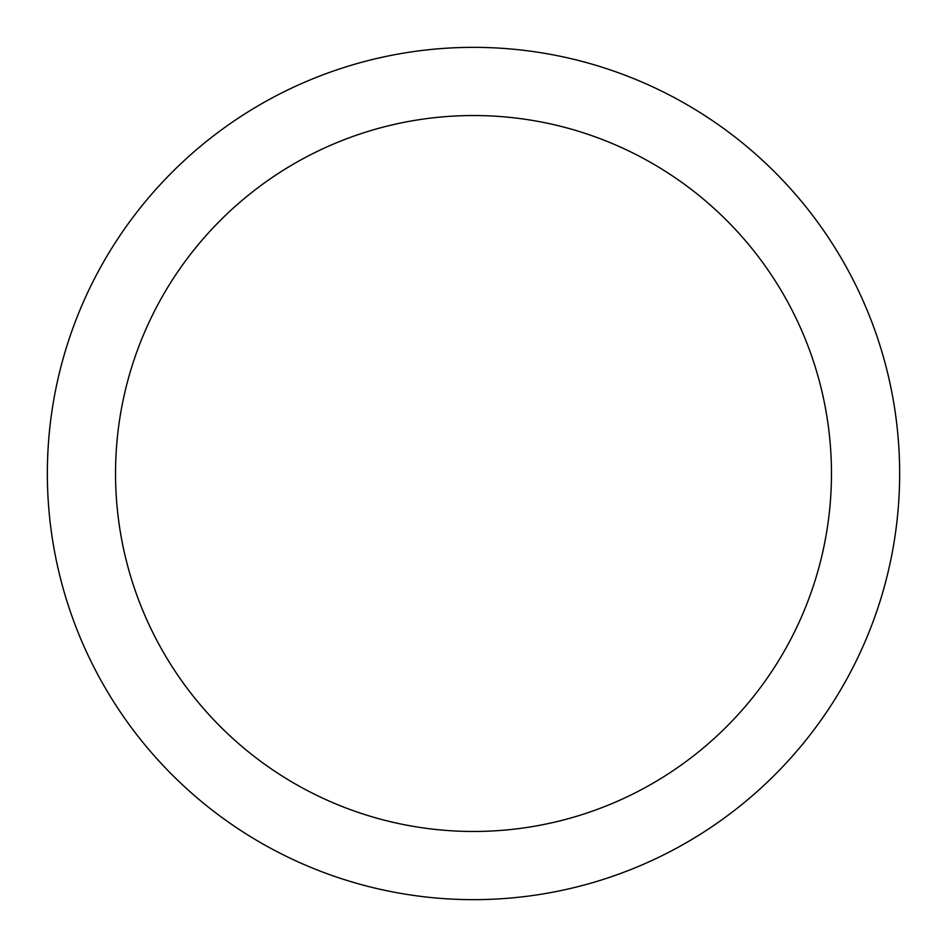 <?xml version="1.0" encoding="UTF-8"?>
<svg xmlns="http://www.w3.org/2000/svg" width="947" height="947" viewBox="0 0 947 947"><rect width="100%" height="100%" fill="white"/><g stroke="black" fill="none" stroke-linecap="round" stroke-linejoin="round"><path stroke-width="1.42" d="M899.65 473.5A426.15 426.15 0 0 0 473.5 47.35A426.15 426.15 0 0 0 47.35 473.5A426.15 426.15 0 0 0 473.5 899.65A426.15 426.15 0 0 0 899.65 473.5M831.466 473.5A357.966 357.966 0 0 0 473.5 115.534A357.966 357.966 0 0 0 115.534 473.5A357.966 357.966 0 0 0 473.5 831.466A357.966 357.966 0 0 0 831.466 473.5"/></g></svg>
